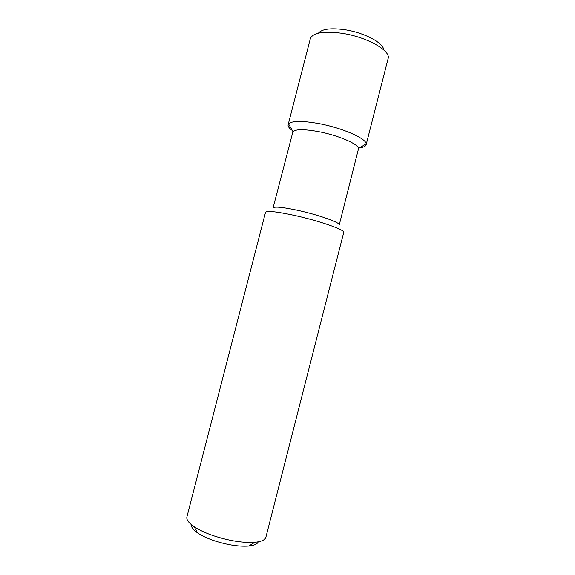 <?xml version="1.0" encoding="UTF-8"?>
<svg xmlns="http://www.w3.org/2000/svg" width="575" height="575" viewBox="0 0 575 575"><rect width="100%" height="100%" fill="white"/><g stroke="black" fill="none" stroke-linecap="round" stroke-linejoin="round"><path stroke-width="0.86" d="M258.232 541.83C257.377 544.087 254.222 545.495 248.767 546.063C238.56 546.76 226.73 544.863 213.268 540.378C206.842 538.107 201.638 535.627 197.642 532.939C193.143 529.812 191.058 527.059 191.389 524.666M212.678 535.454C205.031 532.766 198.849 529.841 194.142 526.7C188.672 522.934 186.257 519.663 186.911 516.889L265.528 212.319C266.951 210.536 276.755 211.6 294.953 215.503C319.607 220.929 345.474 230.05 343.742 232.401L265.909 537.172C265.14 539.918 261.452 541.621 254.847 542.283C242.794 543.052 228.735 540.78 212.678 535.454M292.963 131.603C295.838 129.095 304.297 129.088 318.356 131.589C337.841 135.204 358.275 143.944 358.584 148.458L339.243 224.933C340.716 222.762 318.881 214.921 298.094 210.4C282.677 207.129 274.34 206.31 273.067 207.942L292.963 131.603L288.564 123.884L288.147 124.71C287.795 126.327 289.196 128.268 292.344 130.518M359.648 147.804C363.493 147.344 365.657 146.323 366.131 144.728L366.16 143.808C366.067 138.345 341.852 127.758 318.607 123.524C301.875 120.606 291.856 120.728 288.564 123.884M366.131 144.728L388.161 58.434C390.842 50.535 366.512 36.822 341.816 33.242C323.617 30.892 313.145 32.631 310.407 38.475L288.147 124.71M383.705 49.881C383.633 42.902 363.925 32.459 344.562 29.663C330.661 27.808 321.95 28.958 318.442 33.12M248.767 546.063L254.847 542.283M197.642 532.939L194.142 526.7M358.584 148.458L366.16 143.808"/></g></svg>
